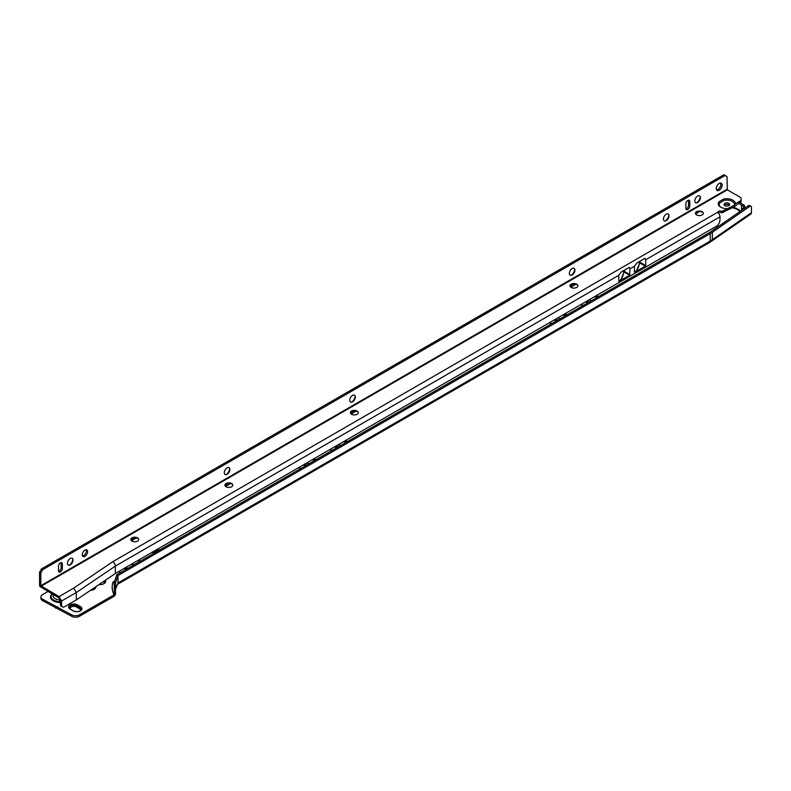 <?xml version="1.0" encoding="UTF-8"?>
<svg xmlns="http://www.w3.org/2000/svg" width="791" height="791" viewBox="0 0 791 791"><rect width="100%" height="100%" fill="white"/><g stroke="black" fill="none" stroke-linecap="round" stroke-linejoin="round"><path stroke-width="1.19" d="M596.365 297.871A4.4 2.541 0 0 0 594.961 296.467M596.305 297.91A4.4 2.541 0 0 0 594.792 296.566M596.503 297.792A4.509 2.6 0 0 0 595.237 296.309M596.444 297.821A4.509 2.6 0 0 0 595.03 296.427M596.8 297.624A4.786 2.759 0 0 0 595.623 296.091M596.75 297.653A4.786 2.759 0 0 0 595.425 296.2M597.086 297.456A5.062 2.927 0 0 0 595.999 295.874M597.047 297.475A5.062 2.927 0 0 0 595.811 295.972M597.373 297.287A5.339 3.085 0 0 0 596.365 295.656M597.343 297.307A5.339 3.085 0 0 0 596.196 295.755M596.562 295.547A5.616 3.243 0 0 1 597.63 297.139A5.616 3.243 0 0 0 596.721 295.448M597.937 296.971A5.893 3.401 0 0 0 597.037 295.27M597.917 296.971A5.893 3.401 0 0 0 596.918 295.33M588.395 302.478A5.201 3.006 0 0 0 588.415 302.172A5.201 3.006 0 0 0 587.713 300.659M588.405 302.399A5.201 3.006 0 0 0 587.397 300.837M588.207 302.577A4.993 2.877 0 0 0 587.248 300.926M588.197 302.587A4.993 2.877 0 0 0 587.12 300.995M588 302.706A4.786 2.759 0 0 0 586.971 301.084M587.98 302.716A4.786 2.759 0 0 0 586.843 301.153M587.792 302.824A4.578 2.64 0 0 0 586.695 301.242M587.762 302.834A4.578 2.64 0 0 0 586.556 301.322M587.575 302.943A4.37 2.521 0 0 0 586.408 301.411M585.656 301.846A3.955 2.284 0 0 1 587.1 303.22A3.955 2.284 0 0 0 585.815 301.747M557.012 320.592A5.201 3.006 0 0 0 557.042 320.286A5.201 3.006 0 0 0 556.34 318.773M557.022 320.513A5.201 3.006 0 0 0 556.024 318.961M555.757 319.119A4.993 2.877 0 0 1 556.824 320.701A4.993 2.877 0 0 0 555.875 319.04M556.627 320.82A4.786 2.759 0 0 0 555.608 319.198M556.607 320.83A4.786 2.759 0 0 0 555.47 319.277M556.409 320.938A4.578 2.64 0 0 0 555.322 319.366M556.389 320.948A4.578 2.64 0 0 0 555.183 319.445M556.202 321.067A4.37 2.521 0 0 0 555.035 319.524M555.766 321.314A3.955 2.284 0 0 0 554.451 319.871M555.727 321.334A3.955 2.284 0 0 0 554.283 319.96M345.341 442.802A4.4 2.541 0 0 0 344.006 441.437M345.281 442.831A4.4 2.541 0 0 0 343.848 441.526M345.489 442.713A4.509 2.6 0 0 0 344.283 441.279M345.43 442.752A4.509 2.6 0 0 0 344.085 441.388M345.776 442.545A4.786 2.759 0 0 0 344.658 441.052M345.726 442.574A4.786 2.759 0 0 0 344.471 441.16M346.062 442.377A5.062 2.927 0 0 0 345.034 440.844M346.023 442.406A5.062 2.927 0 0 0 344.856 440.943M346.349 442.218A5.339 3.085 0 0 0 345.4 440.627M346.32 442.238A5.339 3.085 0 0 0 345.232 440.725M346.636 442.05A5.616 3.243 0 0 0 345.756 440.419M346.606 442.07A5.616 3.243 0 0 0 345.598 440.518M346.913 441.892A5.893 3.401 0 0 0 346.072 440.241M346.893 441.902A5.893 3.401 0 0 0 345.954 440.31M337.371 447.399A5.201 3.006 0 0 0 337.401 447.093A5.201 3.006 0 0 0 336.739 445.63M337.381 447.32A5.201 3.006 0 0 0 336.432 445.808M337.193 447.508A4.993 2.877 0 0 0 336.284 445.897M337.174 447.518A4.993 2.877 0 0 0 336.165 445.966M336.976 447.627A4.786 2.759 0 0 0 336.017 446.055M336.966 447.637A4.786 2.759 0 0 0 335.878 446.124M335.602 446.292A4.578 2.64 0 0 1 336.748 447.765A4.578 2.64 0 0 0 335.73 446.213M336.551 447.874A4.37 2.521 0 0 0 335.453 446.371M336.126 448.121A3.955 2.284 0 0 0 334.87 446.717M336.086 448.151A3.955 2.284 0 0 0 334.712 446.806M313.958 460.916A4.4 2.541 0 0 0 312.643 459.551M313.908 460.945A4.4 2.541 0 0 0 312.485 459.64M314.106 460.837A4.509 2.6 0 0 0 312.91 459.393M314.047 460.866A4.509 2.6 0 0 0 312.712 459.512M314.403 460.669A4.786 2.759 0 0 0 313.295 459.175M314.353 460.688A4.786 2.759 0 0 0 313.107 459.284M313.483 459.067A5.062 2.927 0 0 1 314.65 460.52A5.062 2.927 0 0 0 313.661 458.958M314.976 460.332A5.339 3.085 0 0 0 314.027 458.75M314.937 460.352A5.339 3.085 0 0 0 313.859 458.849M315.253 460.174A5.616 3.243 0 0 0 314.383 458.543M315.233 460.184A5.616 3.243 0 0 0 314.225 458.632M314.581 458.424A5.893 3.401 0 0 1 315.52 460.016A5.893 3.401 0 0 0 314.699 458.365M305.988 465.513A5.201 3.006 0 0 0 306.018 465.207A5.201 3.006 0 0 0 305.366 463.753M306.008 465.434A5.201 3.006 0 0 0 305.059 463.931M305.81 465.622A4.993 2.877 0 0 0 304.911 464.01M305.801 465.632A4.993 2.877 0 0 0 304.792 464.09M305.603 465.741A4.786 2.759 0 0 0 304.644 464.169M305.583 465.751A4.786 2.759 0 0 0 304.515 464.248M305.385 465.869A4.578 2.64 0 0 0 304.367 464.337M305.366 465.879A4.578 2.64 0 0 0 304.228 464.406M305.178 465.988A4.37 2.521 0 0 0 304.08 464.495M304.743 466.235A3.955 2.284 0 0 0 303.497 464.831M304.703 466.265A3.955 2.284 0 0 0 303.339 464.92M104.096 583.135A4.4 2.541 0 0 0 104.204 582.562A4.4 2.541 0 0 0 103.71 581.385M104.204 582.651A4.4 2.541 0 0 0 103.611 581.454M103.344 583.956A4.509 2.6 0 0 0 104.313 582.344A4.509 2.6 0 0 0 103.908 581.256M104.313 582.453A4.509 2.6 0 0 0 103.779 581.345M103.463 583.896A4.786 2.759 0 0 0 104.59 582.117A4.786 2.759 0 0 0 104.214 581.049M104.59 582.225A4.786 2.759 0 0 0 104.105 581.128M103.572 583.837A5.062 2.927 0 0 0 104.867 581.889A5.062 2.927 0 0 0 104.531 580.831M104.867 581.998A5.062 2.927 0 0 0 104.422 580.91M103.68 583.788A5.339 3.085 0 0 0 105.144 581.662A5.339 3.085 0 0 0 104.837 580.624M105.144 581.771A5.339 3.085 0 0 0 104.728 580.703M101.723 584.48A5.616 3.243 0 0 0 103.779 583.728A5.616 3.243 0 0 0 105.421 581.434A5.616 3.243 0 0 0 105.144 580.426M105.421 581.543A5.616 3.243 0 0 0 105.045 580.485M98.924 584.628A5.893 3.401 0 0 0 103.977 583.669A5.893 3.401 0 0 0 105.697 581.266A5.893 3.401 0 0 0 105.421 580.228M105.697 581.345A5.893 3.401 0 0 0 105.351 580.278M94.287 588.791A4.4 2.541 0 0 0 94.406 588.227A4.4 2.541 0 0 0 94.317 587.743M94.396 588.316A4.4 2.541 0 0 0 94.267 587.772M93.536 589.611A4.509 2.6 0 0 0 94.505 588A4.509 2.6 0 0 0 94.465 587.644M93.654 589.562A4.786 2.759 0 0 0 94.782 587.772A4.786 2.759 0 0 0 94.752 587.446M93.763 589.503A5.062 2.927 0 0 0 95.058 587.545A5.062 2.927 0 0 0 95.039 587.258M93.872 589.443A5.339 3.085 0 0 0 95.335 587.317A5.339 3.085 0 0 0 95.325 587.06M91.914 590.145A5.616 3.243 0 0 0 93.971 589.384A5.616 3.243 0 0 0 95.612 587.09A5.616 3.243 0 0 0 95.602 586.873M90.51 590.313A5.893 3.401 0 0 0 94.169 589.335A5.893 3.401 0 0 0 95.899 586.922A5.893 3.401 0 0 0 95.879 586.685M84.874 594.13L84.874 594.13A5.201 3.006 0 0 0 85.379 593.794M69.46 607.676A4.37 2.521 180 0 1 70.735 605.975A4.37 2.521 180 0 1 76.915 605.975L79.851 607.676A4.37 2.521 180 0 1 81.127 609.367M70.488 609.218A3.678 2.126 180 0 1 70.142 608.328A3.678 2.126 180 0 1 71.22 606.826A3.678 2.126 180 0 1 76.42 606.826L79.357 608.526A3.678 2.126 180 0 1 80.435 610.019A3.678 2.126 180 0 1 80.099 610.919M80.435 610.108A3.678 2.126 0 0 0 79.357 608.694L76.42 606.994A3.678 2.126 0 0 0 71.22 606.994A3.678 2.126 0 0 0 70.152 608.408M70.725 609.367A4.37 2.521 180 0 1 69.45 607.587A4.37 2.521 180 0 1 70.735 605.807A4.37 2.521 180 0 1 76.915 605.807L79.851 607.508A4.37 2.521 180 0 1 81.127 609.288A4.37 2.521 180 0 1 80.059 610.939M70.577 609.288A4.578 2.64 180 0 1 69.242 607.419A4.578 2.64 180 0 1 70.587 605.55A4.578 2.64 180 0 1 77.053 605.55L80 607.251A4.578 2.64 180 0 1 81.335 609.119A4.578 2.64 180 0 1 80.138 610.899M69.252 607.508A4.578 2.64 180 0 1 70.587 605.718A4.578 2.64 180 0 1 77.053 605.718L80 607.419A4.578 2.64 180 0 1 81.335 609.199M70.439 609.199A4.786 2.759 180 0 1 69.035 607.251A4.786 2.759 180 0 1 70.439 605.293A4.786 2.759 180 0 1 77.202 605.293L80.148 606.994A4.786 2.759 180 0 1 81.542 608.951A4.786 2.759 180 0 1 80.217 610.86M69.035 607.33A4.786 2.759 180 0 1 70.439 605.461A4.786 2.759 180 0 1 77.202 605.461L80.148 607.162A4.786 2.759 180 0 1 81.542 609.03M70.29 609.119A4.993 2.877 180 0 1 68.827 607.083A4.993 2.877 180 0 1 70.29 605.036A4.993 2.877 180 0 1 77.35 605.036L80.296 606.737A4.993 2.877 180 0 1 81.76 608.773A4.993 2.877 180 0 1 78.675 611.443A4.993 2.877 180 0 1 73.237 610.81L70.29 609.119M68.827 607.162A4.993 2.877 180 0 1 70.29 605.214A4.993 2.877 180 0 1 77.35 605.214L80.296 606.905A4.993 2.877 180 0 1 81.75 608.862M70.142 604.897A5.201 3.006 0 0 0 68.619 607.023A5.201 3.006 0 0 0 70.142 609.149L73.088 610.84A5.201 3.006 0 0 0 78.754 611.492A5.201 3.006 0 0 0 81.967 608.724A5.201 3.006 0 0 0 80.445 606.598L77.498 604.897A5.201 3.006 0 0 0 70.142 604.897M81.967 608.744A5.201 3.006 0 0 0 80.445 606.657L77.498 604.957A5.201 3.006 0 0 0 70.142 604.957A5.201 3.006 0 0 0 68.619 607.053M739.051 203.178L741.483 205.314L741.483 210.485M60.343 601.575L60.343 602.524A9.71 5.606 180 0 1 53.373 600.883A9.71 5.606 180 0 1 51.988 593.962M139.295 561.758A5.547 3.204 0 0 0 138.049 560.661A5.547 3.204 0 0 0 137.822 560.532M580.604 304.762A5.201 3.006 0 0 0 583.748 305.158M557.932 317.853L558.456 318.16A5.201 3.006 0 0 0 560.107 318.803M566.929 314.867A5.201 3.006 0 0 0 565.812 313.918L565.288 313.612M337.984 444.918A5.893 3.401 0 0 0 340.842 445.402M307.729 463.328A5.616 3.243 0 0 1 306.631 463.022A5.893 3.401 0 0 0 309.459 463.516M154.107 551.129L155.263 551.792L154.374 552.306L151.308 552.711M131.405 564.24A5.547 3.204 0 0 0 134.292 564.655M139.671 561.541A5.547 3.204 0 0 0 139.671 561.452A5.547 3.204 0 0 0 138.959 559.88M158.635 548.519L157.755 550.487L154.987 550.704L157.33 550.21L158.141 548.796M48.231 591.342L42.546 594.624A5.547 3.204 0 0 0 40.914 596.889A5.547 3.204 0 0 0 42.546 599.153L71.615 614.805A5.547 3.204 0 0 0 79.456 614.805L113.993 594.872C111.927 590.294 111.6 586.042 113.024 582.097L113.103 582.136C111.66 586.052 111.966 590.294 114.013 594.852L113.993 594.872M118.769 571.547L119.174 571.784A5.201 3.006 0 0 0 120.825 572.427M127.638 568.492A5.201 3.006 0 0 0 126.53 567.533L126.115 567.295M298.296 467.837A5.201 3.006 0 0 0 301.351 468.193M329.669 449.713A5.201 3.006 0 0 0 332.734 450.079M549.231 322.886A5.201 3.006 0 0 0 552.375 323.272M588.919 299.957A5.893 3.401 0 0 0 591.856 300.471M563.133 314.858L565.041 315.955M123.96 568.541L125.749 569.579M40.914 596.889L40.914 598.362A5.547 3.204 0 0 0 42.546 600.626L71.615 616.278A5.547 3.204 0 0 0 79.456 616.278L113.993 596.345A2.076 1.196 -60 0 0 114.369 596.068L114.398 596.038A2.215 1.275 -60 0 0 115.555 593.626L114.013 594.852M728.956 204.928L728.956 205.522M742.284 209.922L742.423 208.29L743.471 208.419L744.766 206.51A1.384 0.87 -124.7 0 0 743.698 204.869A58.939 36.95 55.3 0 1 742.996 204.642L740.267 202.387M743.441 209.121L743.441 208.438M725.179 205.779L724.408 205.195M741.483 205.314A58.939 36.95 -124.7 0 0 742.541 205.67A1.384 0.87 -124.7 0 1 743.609 207.311L743.609 208.102M710.249 233.592A34.804 20.091 180 0 0 712.365 232.257L749.67 206.441L748.286 205.769L710.98 231.595A33.004 19.053 180 0 1 708.973 232.861L116.722 574.79L117.997 575.532L710.249 233.592L710.249 241.037L117.997 582.967L117.997 575.532L115.555 582.621L115.555 593.626M117.335 584.43A3.194 1.839 60 0 0 117.434 584.361A3.194 1.839 60 0 0 117.997 582.967L115.555 589.315M695.655 214.074L699.224 211.602M573.564 284.088L570.004 286.144M353.844 410.944L350.403 412.932M228.292 483.43L224.921 485.377M134.134 537.791L130.802 539.709M575.779 284.285L570.756 287.182M356.108 411.102L351.125 413.99M230.586 483.578L225.613 486.445M136.438 537.929L131.484 540.797M116.722 574.79L114.28 582.483L113.103 582.136L114.329 581.425M57.644 608.21L57.644 606.737M55.677 608.21L55.677 606.737M114.28 582.483L114.28 594.357M154.987 551.05L157.33 550.21M157.33 550.546L158.16 549.221M158.457 548.618L158.773 549.27M153.81 551.297L154.967 551.96M151.486 552.642L154.413 552.098L153.711 551.357M151.704 552.484L154.413 551.762M52.117 594.031A9.136 5.27 180 0 0 53.778 600.171A9.136 5.27 180 0 0 60.106 601.724L59.345 599.894L60.175 599.41M748.286 205.769A2.768 1.453 -64.3 0 1 749.492 205.541L750.877 206.204A2.768 1.453 115.7 0 0 749.67 206.441M750.877 206.204A2.768 1.453 115.7 0 1 751.45 207.469L751.45 212.65A3.194 1.997 55.3 0 1 750.817 214.094L709.586 242.501A3.194 1.839 60 0 0 710.249 241.037A34.804 20.091 180 0 0 712.365 239.703L751.45 212.65M742.541 205.67L743.698 204.869M124.76 568.076L125.937 568.759A4.37 2.521 180 0 1 126.491 569.154M124.909 567.997L125.937 568.591A4.37 2.521 180 0 1 126.609 569.085M125.057 567.908L126.085 568.502A4.578 2.64 180 0 1 126.758 568.996M125.354 567.74L126.234 568.245A4.786 2.759 180 0 1 127.015 568.848M125.205 567.829L126.085 568.333A4.578 2.64 180 0 1 126.867 568.937M125.65 567.572L126.382 567.997A4.993 2.877 180 0 1 127.272 568.699M125.502 567.651L126.234 568.076A4.786 2.759 180 0 1 127.124 568.788M127.529 568.551A5.201 3.006 0 0 0 126.53 567.74L125.937 567.404M125.789 567.483L126.382 567.819A4.993 2.877 180 0 1 127.371 568.64M126.036 569.461L125.937 568.591M124.177 568.422L125.64 569.263M338.004 444.898A5.616 3.243 0 0 0 339.102 445.214M563.934 314.393L565.229 315.134A4.37 2.521 180 0 1 565.783 315.53M564.082 314.304L565.229 314.966A4.37 2.521 180 0 1 565.891 315.461M564.23 314.225L565.367 314.887A4.578 2.64 180 0 1 566.049 315.382M564.517 314.047L565.516 314.63A4.786 2.759 180 0 1 566.307 315.223M564.369 314.136L565.367 314.709A4.578 2.64 180 0 1 566.148 315.312M564.814 313.879L565.664 314.373A4.993 2.877 180 0 1 566.564 315.075M564.665 313.968L565.516 314.462A4.786 2.759 180 0 1 566.405 315.164M566.821 314.937A5.201 3.006 0 0 0 565.812 314.116L565.11 313.711M564.962 313.8L565.664 314.205A4.993 2.877 180 0 1 566.663 315.026M565.328 315.846L565.229 314.966M563.34 314.729L564.932 315.649M588.939 299.947A5.616 3.243 0 0 0 590.126 300.293M130.792 539.521A3.955 2.284 180 0 1 131.949 537.939L131.949 537.939A3.955 2.284 180 0 1 137.535 537.939A3.955 2.284 180 0 1 138.692 539.521A3.955 2.284 180 0 1 137.535 541.113A3.955 2.284 180 0 1 133.224 541.608A3.955 2.284 180 0 1 130.792 539.502A3.955 2.284 180 0 1 131.949 537.88A3.955 2.284 180 0 1 136.25 537.386A3.955 2.284 180 0 1 138.692 539.502M131.177 538.562A4.716 2.719 180 0 1 131.405 538.424A4.716 2.719 180 0 1 138.296 538.562A5.339 3.085 180 0 0 131.197 538.552M224.891 485.16A3.955 2.284 180 0 1 226.048 483.578A3.955 2.284 180 0 1 226.058 483.578A3.955 2.284 180 0 1 231.644 483.578A3.955 2.284 180 0 1 232.801 485.16M231.644 486.752A3.955 2.284 180 0 1 227.333 487.246A3.955 2.284 180 0 1 224.891 485.13A3.955 2.284 180 0 1 226.048 483.519A3.955 2.284 180 0 1 230.359 483.024A3.955 2.284 180 0 1 232.801 485.13A3.955 2.284 180 0 1 231.644 486.752M225.287 484.201A4.716 2.719 180 0 1 225.514 484.062A4.716 2.719 180 0 1 232.406 484.201A5.339 3.085 180 0 0 225.306 484.191M350.373 412.684A3.955 2.284 180 0 1 351.53 411.093L351.53 411.093A3.955 2.284 180 0 1 357.117 411.093A3.955 2.284 180 0 1 358.274 412.684M357.117 414.266A3.955 2.284 180 0 1 352.816 414.761A3.955 2.284 180 0 1 350.373 412.655A3.955 2.284 180 0 1 351.53 411.043A3.955 2.284 180 0 1 355.841 410.549A3.955 2.284 180 0 1 358.274 412.655A3.955 2.284 180 0 1 357.117 414.266M350.769 411.715A4.716 2.719 180 0 1 350.986 411.577A4.716 2.719 180 0 1 357.878 411.715A5.339 3.085 180 0 0 350.779 411.706M569.955 285.838A3.955 2.284 180 0 1 571.112 284.256L571.112 284.256A3.955 2.284 180 0 1 576.708 284.256A3.955 2.284 180 0 1 577.865 285.838M576.708 287.42A3.955 2.284 180 0 1 572.397 287.914A3.955 2.284 180 0 1 569.955 285.808A3.955 2.284 180 0 1 571.112 284.196A3.955 2.284 180 0 1 575.423 283.702A3.955 2.284 180 0 1 577.865 285.808A3.955 2.284 180 0 1 576.708 287.42M577.45 284.859A5.339 3.085 180 0 0 570.37 284.859A4.716 2.719 180 0 1 570.578 284.73A4.716 2.719 180 0 1 577.47 284.869M695.437 213.352A3.955 2.284 180 0 1 696.594 211.77L696.594 211.77A3.955 2.284 180 0 1 702.181 211.77A3.955 2.284 180 0 1 703.337 213.352M702.181 214.934A3.955 2.284 180 0 1 697.87 215.429A3.955 2.284 180 0 1 695.437 213.323A3.955 2.284 180 0 1 696.594 211.711A3.955 2.284 180 0 1 700.895 211.217A3.955 2.284 180 0 1 703.337 213.323A3.955 2.284 180 0 1 702.181 214.934M702.922 212.374A5.339 3.085 180 0 0 695.843 212.374A4.716 2.719 180 0 1 696.05 212.255A4.716 2.719 180 0 1 702.942 212.393M72.189 558.258A3.955 2.284 -60 0 1 72.98 560.058A3.955 2.284 -60 0 1 70.181 564.893A3.955 2.284 -60 0 1 68.234 565.11M73.029 560.087A3.955 2.284 -60 0 1 71.299 564.062A3.955 2.284 -60 0 1 68.263 565.12A3.955 2.284 -60 0 1 67.443 563.311A3.955 2.284 -60 0 1 69.163 559.336A3.955 2.284 -60 0 1 72.208 558.278A3.955 2.284 -60 0 1 73.029 560.087M72.97 559.761A4.716 2.719 -60 0 1 69.924 565.031M69.282 565.239A5.339 3.085 -60 0 0 72.821 559.108A4.716 2.719 -60 0 1 72.831 559.346A4.716 2.719 -60 0 1 69.262 565.249M72.831 559.267A4.924 2.838 -60 0 1 69.42 565.17M72.831 559.178A5.132 2.966 -60 0 1 69.351 565.199M229.034 467.659A3.955 2.284 -60 0 1 229.825 469.449A3.955 2.284 -60 0 1 227.027 474.293A3.955 2.284 -60 0 1 225.079 474.501A3.955 2.284 -60 0 1 224.288 472.711A3.955 2.284 -60 0 1 226.008 468.737A3.955 2.284 -60 0 1 229.054 467.669A3.955 2.284 -60 0 1 229.874 469.478A3.955 2.284 -60 0 1 228.144 473.463A3.955 2.284 -60 0 1 225.109 474.521M229.815 469.162A4.716 2.719 -60 0 1 226.77 474.432M229.667 468.48A4.716 2.719 -60 0 1 229.677 468.747A4.716 2.719 -60 0 1 226.107 474.649A5.339 3.085 -60 0 0 229.667 468.499M229.677 468.658A4.924 2.838 -60 0 1 226.266 474.56M229.677 468.579A5.132 2.966 -60 0 1 226.196 474.6M354.506 395.174A3.955 2.284 -60 0 1 355.297 396.973A3.955 2.284 -60 0 1 352.509 401.808A3.955 2.284 -60 0 1 350.561 402.026A3.955 2.284 -60 0 1 349.76 400.226A3.955 2.284 -60 0 1 351.491 396.251A3.955 2.284 -60 0 1 354.536 395.193A3.955 2.284 -60 0 1 355.347 397.003A3.955 2.284 -60 0 1 353.626 400.978A3.955 2.284 -60 0 1 350.581 402.036M355.288 396.677A4.716 2.719 -60 0 1 352.252 401.947M355.149 396.261A4.716 2.719 -60 0 1 351.59 402.164A5.339 3.085 -60 0 0 355.149 396.014A4.716 2.719 -60 0 1 355.149 396.261M355.149 396.182A4.924 2.838 -60 0 1 351.748 402.075M355.149 396.093A5.132 2.966 -60 0 1 351.679 402.115M574.088 268.327A3.955 2.284 -60 0 1 574.889 270.127A3.955 2.284 -60 0 1 572.091 274.971A3.955 2.284 -60 0 1 570.143 275.179A3.955 2.284 -60 0 1 569.352 273.379A3.955 2.284 -60 0 1 571.072 269.405A3.955 2.284 -60 0 1 574.118 268.347A3.955 2.284 -60 0 1 574.938 270.156A3.955 2.284 -60 0 1 573.208 274.131A3.955 2.284 -60 0 1 570.163 275.189M574.869 269.83A4.716 2.719 -60 0 1 571.834 275.1M574.731 269.158A4.716 2.719 -60 0 1 574.741 269.415A4.716 2.719 -60 0 1 571.171 275.317M574.741 269.335A4.924 2.838 -60 0 1 571.329 275.238M574.731 269.256A5.132 2.966 -60 0 1 571.26 275.278M574.731 269.177A5.339 3.085 -60 0 1 571.191 275.308M668.197 213.966A3.955 2.284 -60 0 1 668.998 215.765A3.955 2.284 -60 0 1 666.2 220.61A3.955 2.284 -60 0 1 664.252 220.818M669.038 215.795A3.955 2.284 -60 0 1 667.317 219.769A3.955 2.284 -60 0 1 664.272 220.827A3.955 2.284 -60 0 1 663.451 219.018A3.955 2.284 -60 0 1 665.182 215.043A3.955 2.284 -60 0 1 668.227 213.985A3.955 2.284 -60 0 1 669.038 215.795M668.978 215.468A4.716 2.719 -60 0 1 665.943 220.738M668.85 215.053A4.716 2.719 -60 0 1 665.28 220.956A5.339 3.085 -60 0 0 668.84 214.816A4.716 2.719 -60 0 1 668.85 215.053M668.85 214.974A4.924 2.838 -60 0 1 665.439 220.877M668.84 214.895A5.132 2.966 -60 0 1 665.369 220.916M699.57 195.852A3.955 2.284 -60 0 1 700.361 197.641A3.955 2.284 -60 0 1 697.563 202.486A3.955 2.284 -60 0 1 695.615 202.694A3.955 2.284 -60 0 1 694.824 200.904A3.955 2.284 -60 0 1 696.545 196.919A3.955 2.284 -60 0 1 699.59 195.861A3.955 2.284 -60 0 1 700.411 197.671A3.955 2.284 -60 0 1 698.69 201.646A3.955 2.284 -60 0 1 695.645 202.714M700.351 197.355A4.716 2.719 -60 0 1 697.306 202.625M700.203 196.672A4.716 2.719 -60 0 1 700.213 196.939A4.716 2.719 -60 0 1 696.653 202.832A5.339 3.085 -60 0 0 700.213 196.692M700.213 196.85A4.924 2.838 -60 0 1 696.812 202.753M700.213 196.771A5.132 2.966 -60 0 1 696.733 202.793M728.798 205.62A2.768 1.602 180 0 1 725.772 205.967A2.768 1.602 180 0 1 724.062 204.493A2.768 1.602 180 0 1 724.872 203.356A2.768 1.602 180 0 1 727.898 203.01A2.768 1.602 180 0 1 729.609 204.493A2.768 1.602 180 0 1 728.798 205.62M724.378 205.225A2.768 1.602 180 0 1 724.872 204.829A2.768 1.602 180 0 1 729.302 205.225M82.244 554.758A3.817 2.205 120 0 0 83.035 556.508A3.817 2.205 120 0 0 85.972 555.49A3.817 2.205 120 0 0 87.633 551.643A3.817 2.205 120 0 0 86.842 549.903A3.817 2.205 120 0 0 83.905 550.922A3.817 2.205 120 0 0 82.244 554.758M82.501 555.944A3.817 2.205 120 0 0 86.357 550.912A3.817 2.205 120 0 0 86.1 549.725M716.241 188.525A4.163 2.403 120 0 0 717.101 190.433A4.163 2.403 120 0 0 720.314 189.316A4.163 2.403 120 0 0 722.124 185.134A4.163 2.403 120 0 0 721.263 183.225A4.163 2.403 120 0 0 718.06 184.343A4.163 2.403 120 0 0 716.241 188.525M716.567 189.889A4.163 2.403 120 0 0 720.848 184.392A4.163 2.403 120 0 0 720.522 183.028M689.772 206.085L689.772 201.547A2.768 1.602 120 0 0 689.198 200.281A2.768 1.602 120 0 0 687.063 201.023A2.768 1.602 120 0 0 685.856 203.821L685.856 208.349A2.768 1.602 120 0 0 686.43 209.615A2.768 1.602 120 0 0 688.566 208.873A2.768 1.602 120 0 0 689.772 206.085L688.496 205.344L688.496 200.815A2.768 1.602 120 0 0 688.407 200.182M62.39 568.492L62.39 563.963A2.768 1.602 120 0 0 61.817 562.698A2.768 1.602 120 0 0 59.681 563.439A2.768 1.602 120 0 0 58.475 566.227L58.475 570.756A2.768 1.602 120 0 0 59.048 572.031A2.768 1.602 120 0 0 61.184 571.28A2.768 1.602 120 0 0 62.39 568.492L61.115 567.76L61.115 563.232A2.768 1.602 120 0 0 61.026 562.599M62.479 606.915L61.214 606.183A4.163 2.403 -60 0 1 60.343 604.275L60.343 600.25L59.078 598.045L40.084 586.635A2.215 1.285 -120 0 1 39.55 584.974L39.55 572.387L41.429 568.937L723.874 174.722L725.149 175.454L42.704 569.678L40.825 573.119L40.825 585.706L59.078 596.582L61.619 600.992L61.619 605.006A4.163 2.403 120 0 0 62.479 606.915A4.163 2.403 120 0 0 64.555 606.707L76.322 599.914L115.338 573.524L717.071 225.86A5.547 3.204 -60 0 0 719.978 219.809L719.978 216.833A3.609 2.086 60 0 0 718.871 213.768L717.872 212.156A2.076 1.196 0 0 1 719.167 211.059A2.076 1.196 0 0 1 721.422 211.326L723.379 210.762L723.379 212.235L726.158 210.624M726.227 210.594A9.185 5.3 0 0 0 726.435 210.594L733.84 206.985L739.555 202.891A5.547 3.204 180 0 0 741.177 200.627L741.177 199.154A5.547 3.204 180 0 0 739.555 196.89L727.325 189.83L727.028 176.729L725.149 175.454M685.945 208.982A2.768 1.602 120 0 0 688.496 205.344M58.564 571.389A2.768 1.602 120 0 0 61.115 567.76M41.429 568.937L42.704 569.678M721.125 207.41A7.623 4.4 180 0 1 719.681 202.961L724.18 200.36A7.623 4.4 180 0 1 734.364 205.215L723.379 210.762L723.379 212.235L721.422 212.799A2.076 1.196 0 0 0 718.287 212.927M727.018 208.656A8.602 4.964 180 0 1 720.759 207.202A8.602 4.964 180 0 1 718.851 201.853L723.636 199.095A8.602 4.964 180 0 1 735.432 203.801L734.364 205.215M741.177 199.154A5.547 3.204 180 0 1 739.555 201.418L735.432 203.801M76.322 599.914L76.322 592.499L73.682 588.138L59.078 596.582M73.682 588.138L112.797 561.689L717.872 212.156M61.619 600.992L76.322 592.499L115.338 566.099L618.78 275.288L621.291 271.975L629.31 267.338L629.992 268.811L634.461 266.231L636.973 262.919L644.991 258.281L645.683 259.755L645.683 265.578L640.087 262.345L639.395 262.711C638.99 267.309 637.348 270.482 634.461 272.223L636.36 271.362L639.731 262.948L639.395 261.514M115.338 573.524L115.338 566.099A3.609 2.086 -120 0 0 112.797 561.689M629.992 268.811L629.646 275.238L624.05 272.005L624.396 271.412L623.703 271.778C623.308 276.366 621.657 279.539 618.78 281.28L620.668 280.429L624.05 272.005L623.703 270.581M724.18 200.36L723.636 199.095M739.071 201.695L739.071 203.168L739.071 201.695M629.646 275.238L620.668 280.429M640.087 261.119L639.731 262.948L645.327 266.181L645.683 265.578M645.327 266.181L636.36 271.362M719.681 202.961L718.851 201.853M695.912 212.334A5.132 2.966 180 0 1 702.863 212.334M695.981 212.295A4.924 2.838 180 0 1 702.794 212.295M696.347 211.929A4.716 2.719 180 0 1 702.428 211.929M570.43 284.819A5.132 2.966 180 0 1 577.381 284.819M570.499 284.78A4.924 2.838 180 0 1 577.311 284.78M570.865 284.404A4.716 2.719 180 0 1 576.946 284.404M350.848 411.666A5.132 2.966 180 0 1 357.799 411.666M350.917 411.617A4.924 2.838 180 0 1 357.73 411.617M351.283 411.251A4.716 2.719 180 0 1 357.364 411.251M225.376 484.141A5.132 2.966 180 0 1 232.327 484.141M225.445 484.102A4.924 2.838 180 0 1 232.257 484.102M225.811 483.736A4.716 2.719 180 0 1 231.892 483.736M131.266 538.503A5.132 2.966 180 0 1 138.217 538.503M131.336 538.463A4.924 2.838 180 0 1 138.148 538.463M131.701 538.098A4.716 2.719 180 0 1 137.782 538.098M733.208 207.351A15.256 8.81 180 0 1 737.944 209.21A15.256 8.81 180 0 1 740.495 211.167M53.313 594.723A7.168 4.143 0 0 0 55.172 598.708A7.168 4.143 0 0 0 59.345 599.894M114.339 581.345L113.024 582.097M740.01 211.494A14.841 8.563 0 0 0 732.466 207.776M743.609 207.311L744.766 206.51M79.456 616.278L79.456 614.805M71.615 616.278L71.615 614.805M42.546 600.626L42.546 599.153M114.28 585.113L114.211 594.674M712.365 232.257L712.365 239.703A3.194 1.997 55.3 0 1 711.732 241.146M79.357 608.694L79.851 607.508M76.42 606.994L76.915 605.807M40.825 585.706L727.028 189.316M41.369 569.134L42.645 569.866M41.122 586.22L727.325 189.83M634.461 266.231L634.461 272.223M645.683 259.755L719.978 216.833M618.78 275.288L618.78 281.28M624.396 270.176L624.396 271.412L629.992 274.635M722.391 212.799L722.391 211.335M739.555 202.891L739.555 201.418M721.432 212.809L721.432 211.335L721.422 212.799M60.343 604.275L61.619 605.006M39.55 572.387L40.825 573.119M39.609 572.19L40.885 572.921M688.496 200.815L689.772 201.547M61.115 563.232L62.39 563.963M117.384 584.401L709.586 242.501M117.434 584.361L115.555 587.041M743.471 208.419L744.628 207.618"/></g></svg>
